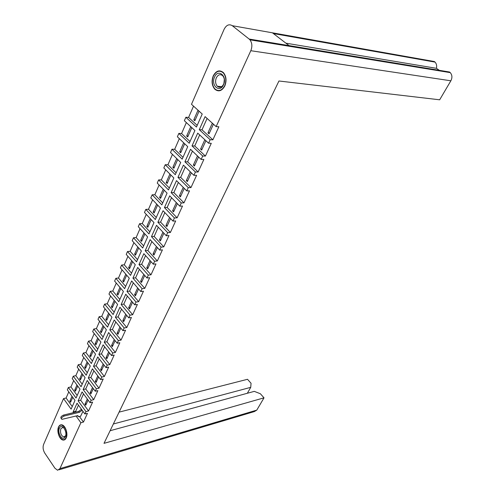 <?xml version="1.0" encoding="UTF-8"?>
<svg xmlns="http://www.w3.org/2000/svg" width="495" height="495" viewBox="0 0 495 495"><rect width="100%" height="100%" fill="white"/><g stroke="black" fill="none" stroke-linecap="round" stroke-linejoin="round"><path stroke-width="0.74" d="M213.227 75.921C211.315 81.211 211.854 85.654 214.855 89.255C218.642 92.144 221.977 91.024 224.854 85.889C226.797 80.685 226.314 76.255 223.406 72.592C219.52 69.535 216.129 70.643 213.227 75.921M58.552 426.962C56.498 431.12 59.437 439.69 63.063 440.049C64.412 440.228 65.464 439.529 66.219 437.951C68.298 433.837 65.383 425.255 61.788 424.834C60.39 424.623 59.313 425.329 58.552 426.962M73.619 412.62L73.136 411.945L77.041 403.202L84.886 413.981L87.46 413.337L83.457 422.068L80.889 422.73L59.926 468.629L57.593 470.238L54.933 468.233L44.754 453.08C43.053 450.134 42.669 447.263 43.591 444.454L63.533 398.593L71.113 409.136L74.999 400.393L67.332 389.856L68.36 387.492L76.044 398.023L79.998 389.132L72.227 378.607L73.272 376.206L81.069 386.725L85.091 377.673L77.201 367.16L78.266 364.716L86.18 375.222L90.269 366.009L82.263 355.515L83.346 353.022L91.377 363.516L95.547 354.142L87.417 343.66L88.518 341.129L96.674 351.599L100.912 342.057L92.664 331.594L93.79 329.014L102.063 339.471L106.382 329.75L98.004 319.312L99.149 316.689L107.551 327.121L111.95 317.221L103.443 306.807L104.606 304.128L113.138 314.535L117.618 304.456L108.98 294.067L110.168 291.345L118.831 301.727L123.397 291.45L114.623 281.098L115.83 278.32L124.635 288.672L129.282 278.202L120.372 267.882L121.597 265.054L130.544 275.369L135.284 264.701L126.225 254.411L127.481 251.534L136.564 261.812L141.397 250.94L132.19 240.694L133.471 237.755L142.702 247.995L147.628 236.913L138.272 226.704L139.578 223.709L148.964 233.906L153.982 222.608L144.472 212.448L145.802 209.397L155.343 219.545L160.467 208.018L150.796 197.907L152.151 194.795L161.853 204.893L167.075 193.137L157.243 183.082L158.623 179.908L168.492 189.95L173.825 177.953L163.82 167.953L165.225 164.717L175.267 174.704L180.706 162.459L170.528 152.528L171.963 149.224L182.179 159.143L187.729 146.65L177.377 136.781L178.844 133.409L189.238 143.259L194.906 130.507L184.363 120.712L185.86 117.266L196.441 127.048L202.226 114.023L191.497 104.303L224.111 29.298C226.37 24.997 229.092 23.797 232.279 25.697L249.146 39.049L449.565 72.023L450.283 72.635C452.232 74.986 452.424 77.709 450.865 80.796L439.665 99.798L278.945 80.994L104.012 443.347L264.014 397.838L256.775 410.126L254.331 411.586L59.066 469.798M119.078 412.137L247.512 379.294L251.052 383.272L250.736 387.344L113.355 423.986M68.78 391.854L66.095 398.011L63.533 398.593M73.693 380.599L70.927 386.935L68.36 387.492M78.693 369.152L75.846 375.668L73.272 376.206M83.779 357.501L80.852 364.209L78.266 364.716M88.958 345.646L85.944 352.545L83.346 353.022M94.229 333.574L91.13 340.671L88.518 341.129M99.594 321.286L96.401 328.587L93.79 329.014M105.051 308.775L101.772 316.293L99.149 316.689M110.614 296.035L107.242 303.763L104.606 304.128M116.282 283.053L112.811 291.01L110.168 291.345M122.055 269.831L118.478 278.023L115.83 278.32M127.939 256.361L124.257 264.788L121.597 265.054M133.935 242.63L130.148 251.305L127.481 251.534M140.042 228.634L136.144 237.563L133.471 237.755M146.273 214.366L142.257 223.561L139.578 223.709M152.627 199.819L148.494 209.286L145.802 209.397M159.099 184.981L154.848 194.727L152.151 194.795M165.707 169.847L161.327 179.883L158.623 179.908M172.452 154.403L167.941 164.742L165.225 164.717M179.332 138.643L174.685 149.292L171.963 149.224M186.355 122.562L181.566 133.526L178.844 133.409M193.526 106.14L188.589 117.439L185.86 117.266M197.189 125.365L188.589 117.439M194.838 120.774L193.792 119.809L197.963 110.335L199.027 111.295L194.838 120.774M190.012 141.514L181.566 133.526M187.704 136.936L186.671 135.964L190.761 126.683L191.8 127.648L187.704 136.936M182.983 157.33L174.685 149.292M184.691 143.754L180.712 152.769L179.704 151.792L183.67 142.777M176.096 172.829L167.941 164.742M177.717 159.545L173.863 168.281L172.866 167.298L176.715 158.567M169.352 188.02L161.327 179.883M170.886 175.02L167.149 183.49L166.172 182.5L169.903 174.036M162.731 202.913L154.848 194.727M164.192 190.185L160.572 198.39L159.607 197.4L163.22 189.195M156.247 217.509L148.494 209.286M157.627 205.054L154.118 213.005L153.172 212.002L156.674 204.058M149.886 231.827L142.257 223.561M151.198 219.625L147.788 227.335L146.86 226.333L150.257 218.623M143.649 245.867L136.144 237.563M144.887 233.918L141.589 241.393L140.673 240.384L143.965 232.91M137.53 259.634L130.148 251.305M138.699 247.933L135.5 255.179L134.597 254.17L137.789 246.925M131.528 273.147L124.257 264.788M132.629 261.688L129.523 268.711L128.638 267.69L131.732 260.673M125.637 286.407L118.478 278.023M126.671 275.177L123.663 281.989L122.791 280.968L125.792 274.156M119.852 299.425L112.811 291.01M120.823 288.418L117.909 295.02L117.049 293.993L119.957 287.397M114.178 312.203L107.242 303.763M115.088 301.412L112.26 307.81L111.418 306.782L114.234 300.385M108.603 324.745L101.772 316.293M109.457 314.164L106.716 320.37L105.881 319.343L108.615 313.137M103.133 337.064L96.401 328.587M103.925 326.688L101.271 332.708L100.448 331.675L103.102 325.661M97.756 349.161L91.13 340.671M98.499 338.988L95.919 344.823L95.114 343.79L97.682 337.955M92.478 361.047L85.944 352.545M93.165 351.066L90.665 356.728L89.867 355.688L92.361 350.033M87.287 372.723L80.852 364.209M87.924 362.934L85.505 368.416L84.719 367.383L87.132 361.901M82.195 384.194L75.846 375.668M82.776 374.591L80.431 379.913L79.658 378.873L81.997 373.552M77.183 395.468L70.927 386.935M77.721 386.044L75.444 391.205L74.683 390.165L76.954 385.011M72.258 406.556L66.095 398.011M72.753 397.306L70.544 402.305L69.795 401.266L71.992 396.266M449.547 72.016L289.068 45.608L272.436 32.825L434.369 61.541L435.037 62.104C436.528 63.744 436.992 65.816 436.423 68.316L439.331 70.333M110.107 430.718L254.3 391.366L260.389 393.76L264.014 397.838M84.886 413.981L85.963 411.611L78.099 400.839L82.077 391.941L90.034 402.707L91.136 400.3L83.154 389.534L87.2 380.476L95.275 391.236L96.395 388.779L88.289 378.025L92.41 368.812L100.609 379.56L101.747 377.06L93.524 366.319L97.719 356.938L106.035 367.667L107.198 365.124L98.852 354.401L103.121 344.848L111.567 355.558L112.749 352.972L104.272 342.262L108.622 332.541L117.197 343.233L118.404 340.591L109.797 329.905L114.221 319.999L122.933 330.672L124.165 327.981L115.422 317.32L119.926 307.228L128.78 317.877L130.03 315.136L121.151 304.499L125.742 294.222L134.733 304.84L136.007 302.049L126.986 291.437L131.664 280.962L140.803 291.549L142.102 288.703L132.932 278.128L137.703 267.455L146.99 278.004L148.314 275.102L138.996 264.559L143.853 253.681L153.295 264.194L154.644 261.242L145.171 250.736L150.127 239.642L159.73 250.111L161.104 247.098L151.47 236.635L156.525 225.324L166.289 235.75L167.694 232.675L157.899 222.261L163.053 210.722L172.978 221.104L174.413 217.967L164.451 207.597L169.711 195.828L179.809 206.155L181.269 202.956L171.134 192.635L176.498 180.632L186.776 190.903L188.267 187.63L177.953 177.377L183.428 165.12L193.885 175.329L195.407 171.994L184.913 161.797L190.501 149.292L201.149 159.433L202.703 156.024L192.017 145.901L197.728 133.13L208.562 143.197L210.152 139.72L199.275 129.665L205.097 116.622L216.136 126.615L250.804 50.707C252.438 46.524 252.147 42.904 249.95 39.835L249.146 39.049M80.889 422.73L76.069 416.029M216.136 126.615L218.858 126.763L212.869 139.825L210.152 139.72M208.562 143.197L211.285 143.29L205.419 156.08L202.703 156.024M201.149 159.433L203.86 159.47L198.124 171.994L195.407 171.994M193.885 175.329L196.595 175.317L190.971 187.586L188.267 187.63M186.776 190.903L189.48 190.841L183.967 202.857L181.269 202.956M179.809 206.155L182.506 206.05L177.105 217.825L174.413 217.967M172.978 221.104L175.669 220.956L170.379 232.495L167.694 232.675M166.289 235.75L168.974 235.558L163.783 246.875L161.104 247.098M159.73 250.111L162.41 249.882L157.323 260.976L154.644 261.242M153.295 264.194L155.968 263.922L150.981 274.805L148.314 275.102M146.99 278.004L149.657 277.695L144.763 288.368L142.102 288.703M140.803 291.549L143.463 291.202L138.662 301.672L136.007 302.049M134.733 304.84L137.381 304.456L132.672 314.727L130.03 315.136M128.78 317.877L131.423 317.462L126.8 327.542L124.165 327.981M122.933 330.672L125.569 330.221L121.028 340.121L118.404 340.591M117.197 343.233L119.827 342.75L115.366 352.471L112.749 352.972M111.567 355.558L114.184 355.051L109.81 364.592L107.198 365.124M106.035 367.667L108.646 367.129L104.352 376.503L101.747 377.06M100.609 379.56L103.208 378.991L98.988 388.198L96.395 388.779M95.275 391.236L97.862 390.648L93.716 399.688L91.136 400.3M90.034 402.707L92.615 402.095L88.543 410.974L85.963 411.611M80.617 416.246L82.962 411.339M71.144 400.95L69.795 401.266M83.457 422.068L79.46 416.536M76.181 411.989L75.698 411.32L73.136 411.945M78.464 405.157L75.698 411.32M87.299 399.007L84.961 404.168L85.74 405.232L88.085 400.071M86.377 403.827L84.961 404.168M76.038 389.862L74.683 390.165M92.497 387.536L90.084 392.863L90.876 393.927L93.295 388.6M91.507 392.535L90.084 392.863M81.013 378.582L79.658 378.873M97.787 375.866L95.3 381.354L96.104 382.418L98.598 376.924M96.723 381.045L95.3 381.354M86.081 367.111L84.719 367.383M103.177 363.98L100.609 369.647L101.425 370.706L104 365.038M102.038 369.35L100.609 369.647M91.235 355.429L89.867 355.688M108.665 351.877L106.01 357.724L106.84 358.782L109.494 352.935M107.446 357.446L106.01 357.724M96.488 343.549L95.114 343.79M114.246 339.551L111.517 345.584L112.359 346.642L115.094 340.61M112.959 345.318L111.517 345.584M101.828 331.446L100.448 331.675M119.939 327.003L117.117 333.222L117.971 334.28L120.799 328.055M118.565 332.974L117.117 333.222M107.267 319.133L105.881 319.343M125.736 314.214L122.828 320.63L123.694 321.682L126.609 315.265M124.276 320.401L122.828 320.63M112.804 306.591L111.418 306.782M131.639 301.183L128.638 307.803L129.523 308.855L132.53 302.235M130.098 307.593L128.638 307.803M118.441 293.813L117.049 293.993M137.66 287.911L134.566 294.735L135.457 295.787L138.563 288.956M136.026 294.544L134.566 294.735M124.183 280.801L122.791 280.968M143.798 274.372L140.599 281.42L141.508 282.466L144.713 275.418M142.065 281.247L140.599 281.42M130.036 267.548L128.638 267.69M150.047 260.58L146.755 267.851L147.677 268.89L150.981 261.62M148.222 267.696L146.755 267.851M136.001 254.04L134.597 254.17M156.426 246.51L153.029 254.009L153.964 255.049L157.373 247.543M154.496 253.879L153.029 254.009M142.077 240.279L140.673 240.384M162.929 232.167L159.421 239.902L160.38 240.935L163.894 233.195M160.9 239.79L159.421 239.902M148.271 226.246L146.86 226.333M169.562 217.534L165.943 225.516L166.914 226.543L170.546 218.555M167.421 225.429L165.943 225.516M154.589 211.94L153.172 212.002M176.331 202.603L172.594 210.845L173.584 211.866L177.328 203.624M174.079 210.777L172.594 210.845M161.03 197.356L159.607 197.4M183.237 187.364L179.382 195.871L180.39 196.892L184.251 188.378M180.867 195.828L179.382 195.871M167.595 182.482L166.172 182.5M190.29 171.815L186.306 180.595L187.333 181.609L191.324 172.823M187.797 180.582L186.306 180.595M174.296 167.304L172.866 167.298M197.486 155.944L193.378 165.002L194.417 166.011L198.538 156.946M194.869 165.014L193.378 165.002M181.133 151.823L179.704 151.792M200.593 149.088L201.651 150.084L205.895 140.747L204.825 139.751L200.593 149.088L202.09 149.125M188.106 136.02L186.671 135.964M207.962 132.833L209.038 133.829L213.37 124.288L212.281 123.305L207.962 132.833L209.459 132.901M195.228 119.895L193.792 119.809M88.543 410.974L80.673 400.238L78.099 400.839M83.519 393.896L80.673 400.238M93.716 399.688L85.734 388.959L83.154 389.534M88.661 382.431L85.734 388.959M98.988 388.198L90.882 377.475L88.289 378.025M93.895 370.761L90.882 377.475M104.352 376.503L96.123 365.793L93.524 366.319M99.223 358.881L96.123 365.793M109.81 364.592L101.463 353.9L98.852 354.401M104.649 346.791L101.463 353.9M115.366 352.471L106.889 341.798L104.272 342.262M110.175 334.478L106.889 341.798M121.028 340.121L112.421 329.466L109.797 329.905M115.799 321.936L112.421 329.466M126.8 327.542L118.058 316.911L115.422 317.32M121.535 309.158L118.058 316.911M132.672 314.727L123.793 304.128L121.151 304.499M127.37 296.146L123.793 304.128M138.662 301.672L129.634 291.097L126.986 291.437M133.322 282.88L129.634 291.097M144.763 288.368L135.593 277.825L132.932 278.128M139.386 269.367L135.593 277.825M150.981 274.805L141.663 264.293L138.996 264.559M145.567 255.587L141.663 264.293M157.323 260.976L147.85 250.501L145.171 250.736M151.872 241.541L147.85 250.501M163.783 246.875L154.155 236.443L151.47 236.635M158.295 227.211L154.155 236.443M170.379 232.495L160.584 222.113L157.899 222.261M164.854 212.603L160.584 222.113M177.105 217.825L167.143 207.492L164.451 207.597M171.536 197.697L167.143 207.492M183.967 202.857L173.838 192.574L171.134 192.635M178.361 182.488L173.838 192.574M190.971 187.586L180.663 177.358L177.953 177.377M185.322 166.97L180.663 177.358M198.124 171.994L187.63 161.828L184.913 161.797M192.431 151.13L187.63 161.828M205.419 156.08L194.739 145.982L192.017 145.901M199.689 134.949L194.739 145.982M212.869 139.825L201.997 129.801L199.275 129.665M207.096 118.435L201.997 129.801M285.893 43.17L436.423 68.316M247.339 393.265L250.736 387.344M82.17 410.25L79.423 412.286L78.804 411.252L81.496 409.328M77.783 416.103L77.375 415.701M61.361 418.64L61.213 418.43C60.291 417.372 61.064 416.258 63.533 415.082L78.755 411.364M79.423 412.286L64.202 416.023C61.733 417.205 60.959 418.318 61.875 419.37L77.944 415.559L78.21 416.697L80.747 416.215M59.425 428.218C56.962 433.243 63.094 442.115 65.328 436.677C67.84 431.591 61.597 422.724 59.425 428.218M63.836 427.859L62.877 427.408L60.842 428.75C60 432.692 60.947 435.439 63.682 436.998L65.637 435.773M58.67 427.142C59.406 425.558 60.452 424.871 61.807 425.081C65.984 427.519 67.413 431.751 66.095 437.772L64.783 439.43L63.038 439.801C58.837 437.419 57.377 433.199 58.67 427.142M214.558 77.053C210.548 85.4 219.823 93.493 223.505 84.725C227.601 76.236 218.109 68.242 214.558 77.053M216.315 77.851C215.102 81.174 215.436 83.971 217.317 86.248C219.718 88.091 221.828 87.386 223.647 84.131C224.872 80.84 224.563 78.049 222.713 75.747C220.275 73.842 218.14 74.541 216.315 77.851M224.328 79.398L223.913 83.463M213.413 76.075C216.222 70.971 219.502 69.9 223.264 72.858C226.079 76.397 226.549 80.685 224.668 85.728C221.878 90.696 218.648 91.785 214.985 88.982C212.083 85.499 211.557 81.199 213.413 76.075M434.35 61.535L232.279 25.697M450.865 80.796L250.804 50.707M59.926 468.629L256.775 410.126M79.472 412.18L78.804 411.252M81.78 410.343L81.112 409.421M64.202 416.023L63.533 415.082M65.086 439.504L63.063 440.049M249.95 39.835L450.283 72.635M435.037 62.104L273.382 33.555M64.969 436.658L63.682 436.998M62.252 424.964L61.807 425.081M65.458 439.152L65 439.275M63.292 427.303L62.877 427.408M221.599 86.687L217.317 86.248M223.69 72.907L223.264 72.858"/></g></svg>
